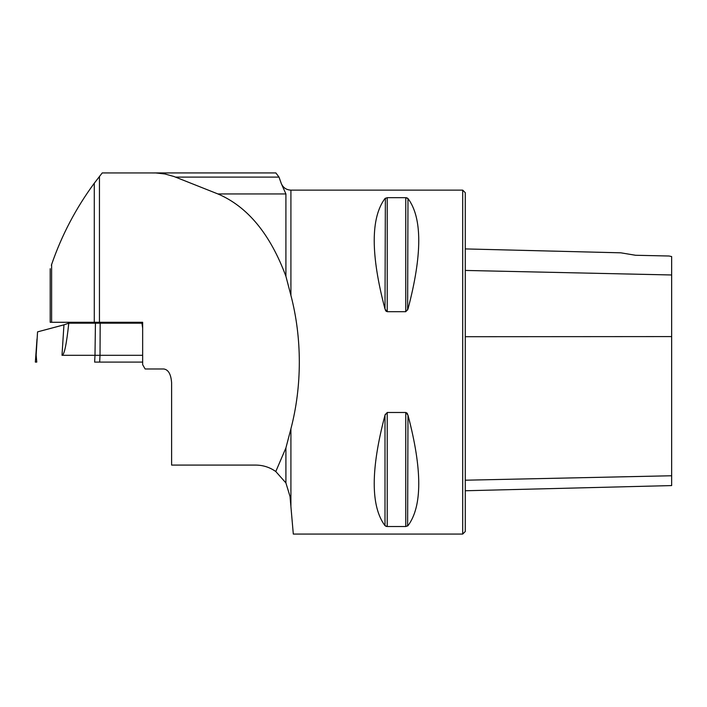 <?xml version="1.0" encoding="UTF-8"?>
<svg xmlns="http://www.w3.org/2000/svg" width="707" height="707" viewBox="0 0 707 707"><rect width="100%" height="100%" fill="white"/><g stroke="black" fill="none" stroke-linecap="round" stroke-linejoin="round"><path stroke-width="1.06" d="M94.287 183.21C75.932 208.132 61.703 235.219 51.62 264.489L51.62 322.286L94.287 322.286L94.287 183.21L102.232 172.932L155.699 172.95L164.925 173.975L174.046 176.538L217.915 193.948C247.574 206.621 270.242 234.07 285.911 276.287L290.913 295.393L290.913 190.13C286.362 189.909 283.162 187.726 281.298 183.573L279.018 177.112L175.548 177.112M285.911 447.911L285.911 482.934L290.02 496.473L290.913 506.627L290.913 428.804L285.911 447.911L275.792 471.525C269.782 467.292 263.101 465.144 255.757 465.082L171.607 465.082L171.607 382.734C170.979 374.206 168.363 369.628 163.759 368.974L145.129 368.974L142.655 364.679L142.655 322.286L94.287 322.286M290.913 428.804C296.48 407.462 299.291 385.227 299.326 362.099C299.291 338.971 296.48 316.736 290.913 295.393M285.911 482.934L275.792 471.525M285.911 276.287L285.911 193.948L281.298 183.573M154.153 172.932L275.88 172.932L279.018 177.112M290.913 190.13L462.705 190.13L462.705 534.068L293.308 534.068L290.913 506.627M387.233 311.707L384.997 309.047C370.636 254.617 370.636 217.774 384.997 198.517L387.233 197.677L405.756 197.677L407.983 198.517C422.344 217.774 422.344 254.617 407.983 309.047L405.756 311.707L387.233 311.707L387.233 197.677M385.368 414.134L384.997 415.15L387.233 412.481L405.756 412.481L407.983 415.15C422.344 469.581 422.344 506.424 407.983 525.681L405.756 526.521L387.233 526.521L384.997 525.681C370.636 506.424 370.636 469.581 384.997 415.15L384.997 525.681M385.889 526.282L386.411 526.441M407.621 526.008L407.983 415.15M407.621 414.134L407.25 413.471M407.099 413.259L406.578 412.764M385.368 198.19L384.997 309.047M385.368 310.064L385.73 310.727M385.889 310.939L386.402 311.433M407.621 310.064L407.983 198.517M407.099 197.916L406.578 197.757M635.54 255.262L620.843 252.823L635.54 255.262L620.843 252.823L635.54 255.262L669.069 256.014L671.65 256.561L671.65 274.979L465.286 270.436M462.705 190.13L465.286 192.702L465.286 531.496L462.705 534.068M465.286 490.755L671.65 485.576L671.65 274.979M51.355 265.266L51.62 264.489L51.355 265.266M50.197 268.731L50.197 322.286L51.62 322.286M142.655 328.092L141.948 323.187L142.655 323.187M63.948 324.831L68.782 323.187C66.529 344.433 64.266 355.135 62.004 355.303L63.948 324.831L37.551 331.875L36.154 355.011L36.764 362.099L35.35 362.099L37.003 339.042M141.948 323.187L68.782 323.187M36.084 362.099L36.764 362.099M142.655 355.303L100.014 355.303L99.66 362.099M142.655 362.099L94.632 362.099L94.994 355.303L62.004 355.303M95.436 323.187L94.994 355.303L100.014 355.303L100.182 323.187M142.655 323.276L142.019 323.187M99.448 322.286L99.448 176.441M671.65 336.585L465.286 336.709M671.65 475.758L465.286 480.203M405.756 311.707L405.756 197.677M387.233 526.521L387.233 412.481M405.756 526.521L405.756 412.481M285.911 193.948L217.915 193.948M620.843 252.823L465.286 248.917M130.176 323.187L130.176 322.286M104.38 323.187L104.38 322.286"/></g></svg>
